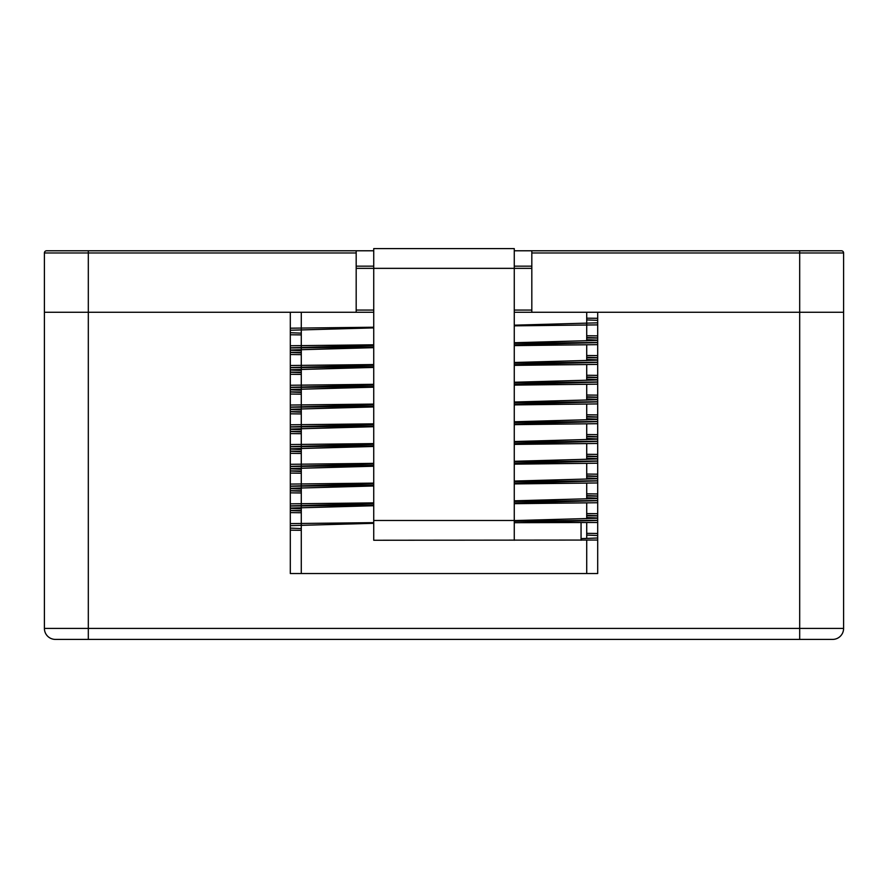 <?xml version="1.0" encoding="UTF-8"?>
<svg xmlns="http://www.w3.org/2000/svg" width="888" height="888" viewBox="0 0 888 888"><rect width="100%" height="100%" fill="white"/><g stroke="black" fill="none" stroke-linecap="round" stroke-linejoin="round"><path stroke-width="1.33" d="M832.622 639.404A10.978 10.978 0 0 0 843.6 628.427A10.978 10.978 0 0 1 832.622 639.404L55.378 639.404A10.978 10.978 0 0 1 44.4 628.427L44.4 252.98A2.198 2.198 0 0 1 46.598 250.782A2.198 2.198 0 0 0 44.4 252.98L356.177 252.98L356.177 250.782L46.598 250.782M799.688 639.404L799.688 628.427L843.6 628.427L843.6 312.265L597.691 312.265L597.691 573.537L290.309 573.537L290.309 312.265L44.4 312.265L88.312 312.265L88.312 250.782M586.713 312.265L586.713 340.837M586.713 344.777L586.713 360.595M586.713 364.535L586.713 380.353M586.713 384.293L586.713 400.122M586.713 404.062L586.713 419.88M586.713 423.82L586.713 439.638M586.713 443.578L586.713 459.396M586.713 463.336L586.713 479.154M586.713 483.105L586.713 498.923M586.713 502.863L586.713 518.681M586.713 522.621L586.713 538.439M586.713 540.182L586.713 573.537M373.737 312.265L356.177 312.265L356.177 252.98M356.177 312.265L88.312 312.265L88.312 628.427L44.4 628.427A10.978 10.978 0 0 0 55.378 639.404M88.312 639.404L88.312 628.427L799.688 628.427L799.688 252.98L843.6 252.98A2.198 2.198 0 0 0 841.402 250.782A2.198 2.198 0 0 1 843.6 252.98L843.6 312.265L531.823 312.265L531.823 250.782L514.263 250.782M531.823 312.265L514.263 312.265M356.177 266.156L373.737 266.156M514.263 266.156L531.823 266.156M373.737 250.782L356.177 250.782M841.402 250.782L531.823 250.782M586.713 318.17L597.691 318.304M597.691 324.886L514.263 325.841M373.737 327.228L290.309 328.194M290.309 334.765L301.287 334.898M586.713 337.94L597.691 338.073M597.691 344.644L514.263 345.599M373.737 346.997L290.309 347.952M290.309 354.523L301.287 354.656M586.713 357.698L597.691 357.831M597.691 364.402L514.263 365.356M373.737 366.755L290.309 367.71M290.309 374.281L301.287 374.414M586.713 377.456L597.691 377.589M597.691 384.16L514.263 385.115M373.737 386.513L290.309 387.468M290.309 394.039L301.287 394.183M586.713 397.214L597.691 397.347M597.691 403.918L514.263 404.884M373.737 406.271L290.309 407.226M290.309 413.808L301.287 413.941M586.713 416.971L597.691 417.116M597.691 423.687L514.263 424.642M373.737 426.04L290.309 426.995M290.309 433.566L301.287 433.699M586.713 436.741L597.691 436.874M597.691 443.445L514.263 444.4M373.737 445.798L290.309 446.753M290.309 453.324L301.287 453.457M586.713 456.499L597.691 456.632M597.691 463.203L514.263 464.158M373.737 465.556L290.309 466.511M290.309 473.082L301.287 473.215M586.713 476.257L597.691 476.39M597.691 482.961L514.263 483.916M373.737 485.314L290.309 486.269M290.309 492.84L301.287 492.984M586.713 496.015L597.691 496.148M597.691 502.73L514.263 503.685M373.737 505.072L290.309 506.038M290.309 512.609L301.287 512.742M586.713 515.773L597.691 515.917M597.691 522.488L514.263 522.688M586.713 335.742L597.691 335.875M597.691 342.446L514.263 343.401M373.737 344.799L290.309 345.754M290.309 352.325L301.287 352.458M586.713 355.5L597.691 355.633M597.691 362.204L514.263 363.159M373.737 364.557L290.309 365.512M290.309 372.083L301.287 372.227M586.713 375.258L597.691 375.391M597.691 381.962L514.263 382.928M373.737 384.315L290.309 385.27M290.309 391.852L301.287 391.985M586.713 395.016L597.691 395.16M597.691 401.731L514.263 402.686M373.737 404.084L290.309 405.039M290.309 411.61L301.287 411.743M586.713 414.785L597.691 414.918M597.691 421.489L514.263 422.444M373.737 423.842L290.309 424.797M290.309 431.368L301.287 431.501M586.713 434.543L597.691 434.676M597.691 441.247L514.263 442.202M373.737 443.6L290.309 444.555M290.309 451.126L301.287 451.259M586.713 454.301L597.691 454.434M597.691 461.005L514.263 461.96M373.737 463.358L290.309 464.313M290.309 470.884L301.287 471.029M586.713 474.059L597.691 474.192M597.691 480.774L514.263 481.729M373.737 483.116L290.309 484.082M290.309 490.653L301.287 490.786M586.713 493.817L597.691 493.961M597.691 500.532L514.263 501.487M373.737 502.886L290.309 503.84M290.309 510.411L301.287 510.545M586.713 513.586L597.691 513.719M597.691 520.29L514.263 521.245M373.737 522.644L290.309 523.598M290.309 530.169L301.287 530.303M586.713 533.344L597.691 533.477M597.691 540.048L373.737 540.259L373.737 248.596L514.263 248.596L514.263 540.259M586.713 337.484L597.691 337.928M597.691 340.393L514.263 342.735M373.737 345.465L290.309 347.807M290.309 350.272L301.287 350.716M586.713 357.242L597.691 357.686M597.691 360.151L514.263 362.493M373.737 365.223L290.309 367.565M290.309 370.03L301.287 370.474M586.713 377L597.691 377.444M597.691 379.92L514.263 382.262M373.737 384.981L290.309 387.323M290.309 389.799L301.287 390.232M586.713 396.77L597.691 397.202M597.691 399.678L514.263 402.02M373.737 404.75L290.309 407.093M290.309 409.557L301.287 410.001M586.713 416.528L597.691 416.971M597.691 419.436L514.263 421.778M373.737 424.508L290.309 426.851M290.309 429.315L301.287 429.759M586.713 436.286L597.691 436.73M597.691 439.194L514.263 441.536M373.737 444.266L290.309 446.609M290.309 449.073L301.287 449.517M586.713 456.044L597.691 456.488M597.691 458.952L514.263 461.294M373.737 464.024L290.309 466.367M290.309 468.842L301.287 469.275M586.713 475.813L597.691 476.246M597.691 478.721L514.263 481.063M373.737 483.782L290.309 486.125M290.309 488.6L301.287 489.044M586.713 495.571L597.691 496.015M597.691 498.479L514.263 500.821M373.737 503.552L290.309 505.894M290.309 508.358L301.287 508.802M586.713 515.329L597.691 515.773M597.691 518.237L514.263 520.579M373.737 523.31L290.309 525.652M290.309 528.116L301.287 528.56M586.713 535.087L597.691 535.531M597.691 537.995L581.063 538.628M586.713 319.924L597.691 320.357M597.691 322.832L514.263 325.175M373.737 327.894L290.309 330.236M290.309 332.711L301.287 333.155M586.713 339.682L597.691 340.126M597.691 342.59L514.263 344.933M373.737 347.663L290.309 350.005M290.309 352.469L301.287 352.913M586.713 359.44L597.691 359.884M597.691 362.348L514.263 364.691M373.737 367.421L290.309 369.763M290.309 372.227L301.287 372.671M586.713 379.198L597.691 379.642M597.691 382.106L514.263 384.449M373.737 387.179L290.309 389.521M290.309 391.985L301.287 392.429M586.713 398.956L597.691 399.4M597.691 401.876L514.263 404.218M373.737 406.937L290.309 409.279M290.309 411.755L301.287 412.187M586.713 418.725L597.691 419.158M597.691 421.634L514.263 423.976M373.737 426.706L290.309 429.048M290.309 431.513L301.287 431.957M586.713 438.483L597.691 438.927M597.691 441.392L514.263 443.734M373.737 446.464L290.309 448.806M290.309 451.271L301.287 451.715M586.713 458.241L597.691 458.685M597.691 461.15L514.263 463.492M373.737 466.222L290.309 468.564M290.309 471.029L301.287 471.473M586.713 477.999L597.691 478.443M597.691 480.908L514.263 483.25M373.737 485.98L290.309 488.322M290.309 490.798L301.287 491.231M586.713 497.768L597.691 498.201M597.691 500.677L514.263 503.019M373.737 505.738L290.309 508.08M290.309 510.556L301.287 511M586.713 517.526L597.691 517.97M597.691 520.435L518.181 522.688M799.688 250.782L799.688 252.98L531.823 252.98M356.177 268.354L531.823 268.354M531.823 310.067L514.263 310.067M373.737 310.067L356.177 310.067M581.063 540.259L581.063 522.688M514.263 520.49L373.737 520.49M301.287 312.265L301.287 573.537"/></g></svg>
